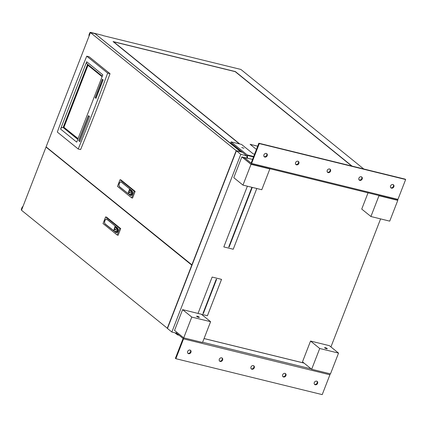 <?xml version="1.0" encoding="UTF-8"?>
<svg xmlns="http://www.w3.org/2000/svg" width="427" height="427" viewBox="0 0 427 427"><rect width="100%" height="100%" fill="white"/><g stroke="black" fill="none" stroke-linecap="round" stroke-linejoin="round"><path stroke-width="0.64" d="M327.135 348.501A1.446 0.294 -158.8 0 1 327.29 348.731A1.446 0.294 -158.8 0 1 326.217 348.619A1.446 0.294 -158.8 0 1 324.744 347.914A1.446 0.294 -158.8 0 1 324.595 347.685A1.446 0.294 -158.8 0 1 325.668 347.797A1.446 0.294 -158.8 0 1 327.135 348.501M199.19 317.096A1.446 0.294 -158.8 0 1 199.345 317.325A1.446 0.294 -158.8 0 1 198.267 317.213A1.446 0.294 -158.8 0 1 196.799 316.508A1.446 0.294 -158.8 0 1 196.65 316.279A1.446 0.294 -158.8 0 1 197.722 316.391A1.446 0.294 -158.8 0 1 199.19 317.096M247.382 186.193L223.823 246.929L233.233 249.24L256.787 188.504L233.233 249.24L223.828 246.923M176.559 333.199L171.851 332.041L240.775 154.355L246.801 155.834L230.735 142.821L231.103 141.871L241.559 144.438L253.12 153.8L254.588 154.163M380.596 218.896L330.93 346.937M338.542 353.102L329.361 345.667L310.546 341.05L302.487 361.829L311.667 369.264L330.482 373.887L338.542 353.102L319.727 348.485L311.667 369.264M368.042 192.823L361.733 209.081L370.914 216.516L389.728 221.138L397.788 200.354L378.973 195.737L370.914 216.516M246.961 158.15L241.847 156.896L233.788 177.675L242.968 185.11L261.783 189.732L269.843 168.948L251.028 164.331L242.968 185.11M210.596 321.696L201.416 314.261L207.437 315.74L221.544 279.37L212.139 277.064L198.032 313.429L182.601 309.644L174.542 330.429L183.717 337.858L202.537 342.481L210.596 321.696L191.782 317.08L183.717 337.858M240.775 154.355L236.382 150.8L167.464 328.486L171.851 332.041M236.382 150.8L242.413 152.279L241.276 152.001L95.189 33.77M319.727 348.485L310.546 341.05M397.788 200.354L397.356 200.001M378.973 195.737L378.573 195.411M269.843 168.948L269.442 168.622M251.028 164.331L241.847 156.896M198.032 313.423L207.437 315.74M191.782 317.08L182.601 309.644M229.107 247.078L252.256 187.394L229.107 247.078L228.733 246.987L229.096 247.068M251.882 187.298L228.733 246.987M207.426 315.729L221.528 279.37M216.612 279.29L216.238 279.199L202.937 313.487L203.311 313.583L216.612 279.29M202.937 313.482L203.311 313.583L216.596 279.29M89.195 35.745L89.067 35.612A0.683 0.566 -51 0 1 88.971 34.977L89.787 32.868A0.683 0.566 -51 0 1 90.593 32.383L102.635 35.34A0.683 0.566 -51 0 1 102.944 35.585L240.855 69.436L363.74 168.98M90.593 32.383L95.221 33.685M352.072 166.114L235.373 71.581L113.07 41.563L239.424 143.915M351.699 166.023L235.197 71.651L113.646 41.814L239.798 144.006M257.689 146.173L250.11 144.31L256.43 149.429M257.678 146.199L250.163 144.353M90.353 32.756A0.683 0.566 129 0 0 90.086 33.109L89.787 32.868M88.971 34.977L89.27 35.217L90.086 33.109M89.27 35.217A0.683 0.566 129 0 0 89.238 35.633M22.738 207.09A0.683 0.566 129 0 0 22.466 207.442L22.167 207.202A0.683 0.566 -51 0 1 22.695 206.716L22.898 206.668M21.59 210.041A0.683 0.566 -51 0 1 21.35 209.31L21.649 209.55L22.466 207.442M21.649 209.55A0.683 0.566 129 0 0 21.622 209.961M21.35 209.31L22.167 207.202M167.261 328.326L191.771 265.146L46.015 147.075L21.505 210.255L167.501 328.384M46.015 147.075L46.495 147.198M240.849 151.895L95.13 33.722L90.428 32.569L46.095 146.867L192.091 264.996M191.851 264.937L236.184 150.64L240.887 151.793M236.184 150.64L90.428 32.569M95.643 111.901A1195.557 628.229 103.8 0 1 80.607 149.583L78.216 148.996L57.314 132.06A1195.557 628.229 103.8 0 1 86.745 56.183L89.136 56.764L110.038 73.7A1195.557 628.229 103.8 0 1 95.643 111.901M110.038 73.7L107.652 73.113A1195.557 628.229 103.8 0 1 93.251 111.314A1195.557 628.229 103.8 0 1 78.216 148.996M86.745 56.183L107.652 73.113M95.194 97.714L95.99 98.354L103.153 79.881L102.363 79.235L95.194 97.714L96.038 98.226M88.442 115.658L78.717 140.729L79.828 141.625L89.553 116.555L88.442 115.658M76.716 142.143L102.822 74.837L86.665 61.75L60.559 129.055L76.716 142.143M78.717 140.729L79.876 141.497M88.693 115.856L79.016 140.803M86.665 61.75A2.167 1.793 129 0 0 87.092 63.879L102.293 76.193M87.631 64.317L63.121 127.513A2.167 1.793 129 0 0 60.559 129.055M77.778 139.394L63.121 127.513M98.402 92.12L97.644 91.672L95.338 97.612L95.974 98.125L98.274 92.184L97.644 91.672M103.142 79.913L102.379 79.465L100.073 85.405L100.708 85.918L103.008 79.977L102.379 79.465M100.772 86.019L100.009 85.571L97.708 91.506L98.338 92.018L100.644 86.083L100.009 85.571M102.096 76.705L87.748 65.085L63.692 127.113L78.034 138.732M63.692 127.113L78.088 138.604M87.999 65.288L63.991 127.187M115.701 227.628L116.454 227.815A1.938 1.019 103.8 0 1 117.073 228.936L117.42 229.214A1.366 0.721 103.8 0 1 117.537 230.948A1.366 0.721 103.8 0 1 116.614 231.786L115.861 231.605A1.366 0.721 103.8 0 1 115.701 231.525L115.354 231.242A1.938 1.019 103.8 0 1 114.778 231.391A1.938 1.019 103.8 0 1 114.249 229.267A1.938 1.019 103.8 0 1 115.701 227.628A1.938 1.019 103.8 0 1 116.32 228.749L116.667 229.032A1.366 0.721 103.8 0 1 116.784 230.761A1.366 0.721 103.8 0 1 115.861 231.605M117.836 231.188A2.391 1.254 103.8 0 1 116.219 232.662A2.391 1.254 103.8 0 1 115.941 232.523L113.726 230.457L115.413 226.369L117.633 228.157A2.391 1.254 103.8 0 1 117.836 231.188M113.603 230.767L105.085 224.004A2.621 1.377 103.8 0 1 104.866 220.684A2.621 1.377 103.8 0 1 106.638 219.067A2.621 1.377 103.8 0 1 106.942 219.222L117.676 228.055A2.503 1.318 103.8 0 1 117.985 230.948A2.503 1.318 103.8 0 1 116.192 232.774A2.503 1.318 103.8 0 1 115.904 232.624L113.844 230.826M116.582 232.752L116.219 232.662M120.713 228.621L106.547 217.146L105.608 216.916L119.773 228.392L120.713 228.621L118.135 235.272L117.195 235.037L103.03 223.561L105.608 216.916M117.195 235.037L119.773 228.392M113.71 230.681L105.127 223.897A2.503 1.318 103.8 0 1 104.818 221.005A2.503 1.318 103.8 0 1 106.611 219.179A2.503 1.318 103.8 0 1 106.899 219.329L115.178 226.038L113.71 230.505M115.781 231.578A1.938 1.019 103.8 0 1 115.53 231.573L114.778 231.391M117.073 228.936L116.32 228.749M114.644 229.32L115.658 230.137L115.829 229.699L114.815 228.877L114.644 229.32L115.664 230.126M114.836 228.899L114.671 229.326M130.128 190.431L130.881 190.613A1.938 1.019 103.8 0 1 131.505 191.734L131.852 192.017A1.366 0.721 103.8 0 1 131.964 193.746A1.366 0.721 103.8 0 1 131.041 194.589L130.288 194.402A1.366 0.721 103.8 0 1 130.128 194.322L129.781 194.045A1.938 1.019 103.8 0 1 129.205 194.189A1.938 1.019 103.8 0 1 128.676 192.065A1.938 1.019 103.8 0 1 130.128 190.431A1.938 1.019 103.8 0 1 130.753 191.547L131.1 191.83A1.366 0.721 103.8 0 1 131.212 193.559A1.366 0.721 103.8 0 1 130.288 194.402M132.263 193.991A2.391 1.254 103.8 0 1 130.646 195.465A2.391 1.254 103.8 0 1 130.368 195.32L128.175 193.543L129.691 189.305L132.066 190.96A2.391 1.254 103.8 0 1 132.263 193.991M128.031 193.564L119.517 186.802A2.621 1.377 103.8 0 1 119.293 183.482A2.621 1.377 103.8 0 1 121.065 181.87A2.621 1.377 103.8 0 1 121.369 182.025L132.103 190.853A2.503 1.318 103.8 0 1 132.413 193.746A2.503 1.318 103.8 0 1 130.619 195.571A2.503 1.318 103.8 0 1 130.331 195.427L128.276 193.623M135.145 191.419L120.974 179.943L120.035 179.714L134.201 191.189L135.145 191.419L132.562 198.069L131.623 197.84L117.457 186.364L120.035 179.714M131.623 197.84L134.201 191.189M127.892 193.415L119.555 186.7A2.503 1.318 103.8 0 1 119.245 183.807A2.503 1.318 103.8 0 1 121.038 181.982A2.503 1.318 103.8 0 1 121.327 182.126L129.605 188.835L128.143 193.303M130.214 194.376A1.938 1.019 103.8 0 1 129.957 194.376L129.205 194.189M131.505 191.734L130.753 191.547M129.264 191.696L129.098 192.123L130.086 192.94L130.256 192.502L129.248 191.68L129.077 192.118L130.091 192.929M241.719 147.518L243.94 148.228L241.719 147.518M298.227 161.321A1.991 1.644 -51 0 1 298.409 163.061A1.991 1.644 -51 0 1 295.767 164.363M298.868 163.429A1.991 1.644 -51 0 1 295.97 164.571A1.991 1.644 -51 0 1 295.58 162.623A1.991 1.644 -51 0 1 298.473 161.481A1.991 1.644 -51 0 1 298.868 163.429M329.89 169.092A1.991 1.644 -51 0 1 330.071 170.832A1.991 1.644 -51 0 1 327.429 172.134M330.53 171.2A1.991 1.644 -51 0 1 327.632 172.343A1.991 1.644 -51 0 1 327.242 170.394A1.991 1.644 -51 0 1 330.135 169.252A1.991 1.644 -51 0 1 330.53 171.2M361.552 176.863A1.991 1.644 -51 0 1 361.733 178.603A1.991 1.644 -51 0 1 359.091 179.906M362.192 178.972A1.991 1.644 -51 0 1 359.294 180.114A1.991 1.644 -51 0 1 358.904 178.166A1.991 1.644 -51 0 1 361.797 177.024A1.991 1.644 -51 0 1 362.192 178.972M393.214 184.635A1.991 1.644 -51 0 1 393.395 186.375A1.991 1.644 -51 0 1 390.753 187.677M393.854 186.743A1.991 1.644 -51 0 1 390.956 187.885A1.991 1.644 -51 0 1 390.566 185.937A1.991 1.644 -51 0 1 393.459 184.795A1.991 1.644 -51 0 1 393.854 186.743M266.565 153.549A1.991 1.644 -51 0 1 266.747 155.289A1.991 1.644 -51 0 1 264.105 156.592M267.206 155.658A1.991 1.644 -51 0 1 264.308 156.8A1.991 1.644 -51 0 1 263.918 154.852A1.991 1.644 -51 0 1 266.811 153.709A1.991 1.644 -51 0 1 267.206 155.658M258.831 143.226L259.29 143.595L251.594 163.429A1.041 0.544 -76.2 0 1 250.889 164.069A1.041 0.544 -76.2 0 1 250.772 164.011L244.025 158.545L244.393 157.595L251.14 163.061L258.831 143.226L405.196 179.153L405.65 179.521L397.959 199.356A1.041 0.544 -76.2 0 1 397.254 199.996A1.041 0.544 -76.2 0 1 397.131 199.932M259.29 143.595L405.65 179.521M244.393 157.595L252.57 159.372M247.575 158.145L247.393 155.428A1.041 0.544 -76.2 0 0 247.18 154.889L231.103 141.871M264.025 156.479L265.028 156.725M295.687 164.251L296.69 164.496M327.349 172.022L328.352 172.268M359.011 179.794L360.014 180.039M246.966 158.225L246.811 155.839M285.289 373.486A1.991 1.644 -51 0 1 285.471 375.221A1.991 1.644 -51 0 1 282.823 376.523M282.642 374.783A1.991 1.644 -51 0 1 285.535 373.641A1.991 1.644 -51 0 1 285.925 375.589A1.991 1.644 -51 0 1 283.032 376.731A1.991 1.644 -51 0 1 282.642 374.783M253.627 365.715A1.991 1.644 -51 0 1 253.809 367.45A1.991 1.644 -51 0 1 251.161 368.752M250.98 367.012A1.991 1.644 -51 0 1 253.873 365.87A1.991 1.644 -51 0 1 254.262 367.818A1.991 1.644 -51 0 1 251.37 368.96A1.991 1.644 -51 0 1 250.98 367.012M221.965 357.938A1.991 1.644 -51 0 1 222.147 359.678A1.991 1.644 -51 0 1 219.499 360.98M219.318 359.24A1.991 1.644 -51 0 1 222.211 358.098A1.991 1.644 -51 0 1 222.6 360.046A1.991 1.644 -51 0 1 219.708 361.189A1.991 1.644 -51 0 1 219.318 359.24M190.303 350.167A1.991 1.644 -51 0 1 190.485 351.907A1.991 1.644 -51 0 1 187.837 353.209M187.656 351.469A1.991 1.644 -51 0 1 190.549 350.327A1.991 1.644 -51 0 1 190.938 352.275A1.991 1.644 -51 0 1 188.045 353.417A1.991 1.644 -51 0 1 187.656 351.469M316.951 381.258A1.991 1.644 -51 0 1 317.133 382.992A1.991 1.644 -51 0 1 314.486 384.295M314.304 382.555A1.991 1.644 -51 0 1 317.197 381.418A1.991 1.644 -51 0 1 317.587 383.366A1.991 1.644 -51 0 1 314.694 384.503A1.991 1.644 -51 0 1 314.304 382.555M176.682 332.163L176.346 333.028L183.092 338.488L175.401 358.322L175.86 358.691L183.551 338.862A1.041 0.544 103.8 0 0 183.621 337.778M330.002 373.764A1.041 0.544 103.8 0 1 329.911 374.783L322.22 394.617L175.86 358.691M174.942 332.804L177.397 334.789A1.041 0.544 -76.2 0 0 177.52 334.848A1.041 0.544 -76.2 0 0 177.829 334.773L178.192 334.517M102.934 35.58L102.635 35.34M116.518 232.779L115.904 232.624M117.42 229.214L116.667 229.032M130.945 195.577L130.331 195.427M131.852 192.017L131.1 191.83M251.594 163.429L397.959 199.356M253.515 156.933L247.393 155.428M247.18 154.889L253.686 156.49M329.911 374.783L183.551 338.862M177.829 334.773L178.796 335.008M304.056 363.105L204.058 338.558M311.208 368.896L202.628 342.246M107.006 219.275L106.611 219.179M131.03 195.555L130.646 195.465M121.439 182.078L121.038 181.982M250.889 164.069L397.254 199.996M304.003 363.057L204.069 338.531M179.068 335.232L177.52 334.848"/></g></svg>

